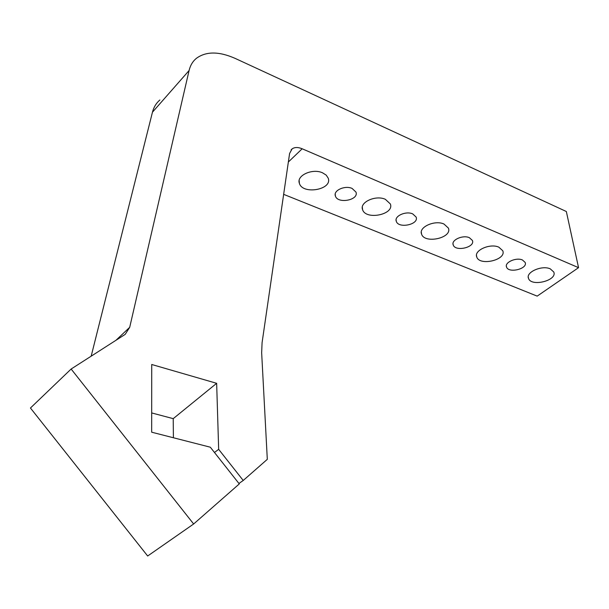 <?xml version="1.0" encoding="UTF-8"?>
<svg xmlns="http://www.w3.org/2000/svg" width="609" height="609" viewBox="0 0 609 609"><rect width="100%" height="100%" fill="white"/><g stroke="black" fill="none" stroke-linecap="round" stroke-linejoin="round"><path stroke-width="0.91" d="M71.131 369.024L193.647 523.984L147.667 556.002L30.45 408.015L71.131 369.024L125.195 334.371L129.702 327.315L115.855 340.393M288.346 162.024L302.178 148.779C298.007 147.066 294.642 147.112 292.084 148.916L289.595 153.468L262.076 342.722L261.657 352.794L267.305 459.338L243.227 480.471L238.941 483.485M302.178 148.779L578.55 267.663L537.184 296.126L283.649 194.347M550.277 268.866L553.748 271.979C557.677 280.467 531.238 287.166 528.521 278.427C525.445 272.253 541.995 264.907 550.277 268.866M498.847 247.178L502.745 250.718C506.81 259.86 479.58 266.377 476.763 256.99C473.642 250.451 490.146 243.029 498.847 247.178M385.36 199.31L390.346 203.954C394.67 214.619 365.567 220.481 362.568 209.587C359.409 202.249 375.768 194.781 385.36 199.31M352.093 188.432L355.968 192.071C359.165 200.133 337.599 204.213 335.392 195.991C333.1 190.495 344.945 185.083 352.093 188.432M412.719 213.896L416.13 217.063C419.236 224.508 398.446 228.931 396.292 221.311C393.993 216.111 405.906 210.691 412.719 213.896M469.387 237.7L472.409 240.456C475.416 247.353 455.304 252.019 453.21 244.94C450.934 240.037 462.901 234.632 469.387 237.7M522.469 259.997L525.156 262.418C528.064 268.813 508.553 273.631 506.543 267.054C504.29 262.426 516.295 257.067 522.469 259.997M443.991 224.036L448.384 228.086C452.586 237.952 424.473 244.201 421.565 234.1C418.413 227.165 434.856 219.704 443.991 224.036M322.557 172.819L326.218 175.133L328.228 178.186C332.666 189.734 302.437 195.04 299.377 183.286C296.225 175.529 312.486 168.092 322.557 172.819M159.878 99.983C156.231 103.073 153.757 107.146 152.456 112.201L189.087 70.53C190.29 65.452 192.695 61.402 196.311 58.388C206.025 51.225 219.019 51.247 235.28 58.456L566.34 211.513L578.55 267.663M189.087 70.53L129.702 327.315M91.167 356.196L152.456 112.201M173.398 437.757L173.222 418.649L151.679 412.932M214.475 452.479L218.661 449.335L243.227 480.471M193.647 523.984L239.291 483.927L210.303 447.196L151.664 432.192L151.725 364.494L216.652 383.312L218.661 449.335M173.222 418.649L216.652 383.312M291.11 149.86L292.084 148.916M299.377 183.286L299.164 180.553M421.565 234.1L421.291 232.174M506.543 267.054L506.345 265.981M453.21 244.94L453.012 243.661M396.292 221.311L396.101 219.788M335.392 195.991L335.216 194.18M362.568 209.587L362.317 207.296M476.763 256.99L476.489 255.377M528.521 278.427L528.262 277.065"/></g></svg>
